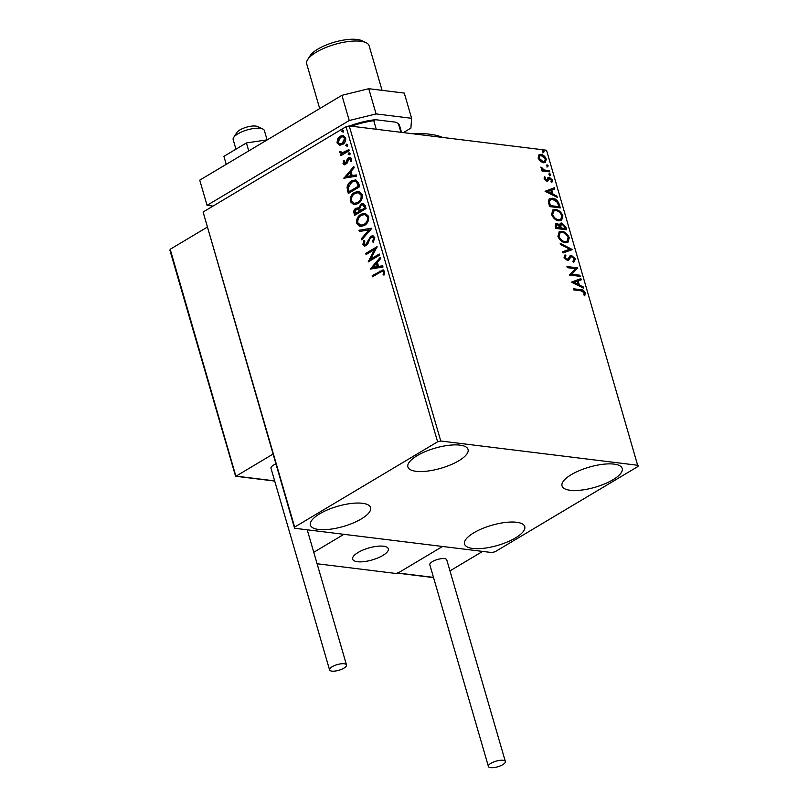 <?xml version="1.0" encoding="UTF-8"?>
<svg xmlns="http://www.w3.org/2000/svg" width="808" height="808" viewBox="0 0 808 808"><rect width="100%" height="100%" fill="white"/><g stroke="black" fill="none" stroke-linecap="round" stroke-linejoin="round"><path stroke-width="1.21" d="M319.695 513.807A31.34 10.484 -16.2 0 1 351.076 503.485A31.34 10.484 -16.2 0 1 370.599 507.626A31.34 10.484 -16.2 0 1 361.317 518.928A31.34 10.484 -16.2 0 1 329.927 529.25A31.34 10.484 -16.2 0 1 310.413 525.109A31.34 10.484 -16.2 0 1 319.695 513.807M571.317 474.639A31.34 10.484 -16.2 0 1 602.707 464.317A31.34 10.484 -16.2 0 1 622.221 468.458A31.34 10.484 -16.2 0 1 612.939 479.76A31.34 10.484 -16.2 0 1 581.548 490.082A31.34 10.484 -16.2 0 1 562.035 485.941A31.34 10.484 -16.2 0 1 571.317 474.639M473.841 532.785A31.34 10.484 -16.2 0 1 505.232 522.473A31.34 10.484 -16.2 0 1 524.745 526.614A31.34 10.484 -16.2 0 1 515.464 537.916A31.34 10.484 -16.2 0 1 484.083 548.238A31.34 10.484 -16.2 0 1 464.56 544.097A31.34 10.484 -16.2 0 1 473.841 532.785M417.17 455.651A31.34 10.484 -16.2 0 1 448.551 445.329A31.34 10.484 -16.2 0 1 468.064 449.47A31.34 10.484 -16.2 0 1 458.782 460.772A31.34 10.484 -16.2 0 1 427.402 471.094A31.34 10.484 -16.2 0 1 407.889 466.953A31.34 10.484 -16.2 0 1 417.17 455.651M538.532 155.217L541.017 154.469C543.239 154.712 544.996 156.257 546.279 159.105L545.35 162.438L543.42 162.762L540.31 161.317L538.118 158.105L539.057 154.782M549.864 171.912L541.976 170.942L541.643 169.811L542.804 169.953L540.956 167.004L544.127 169.943L549.531 170.781L549.864 171.912M548.258 177.528L549.369 177.306L552.339 179.972L551.945 182.164L551.026 181.426L551.41 179.982L549.733 178.437L547.915 180.962L546.814 181.174L544.117 178.76L544.602 176.72L545.471 177.467L545.067 178.81L547.077 179.851L548.319 177.487M544.208 177.326L544.824 177.851L544.41 179.204L545.794 180.426L547.077 179.851M549.733 178.437L548.41 179.002L547.945 180.113L548.602 179.719M559.328 204.505L560.318 207.919L549.531 206.585L548.258 200.909L549.541 198.657L552.43 198.223C555.5 198.435 557.793 200.536 559.328 204.505L558.682 204.889L559.53 207.818M566.671 229.785L555.884 228.452L555.278 226.381L555.672 223.533L556.975 223.321L559.671 224.977L560.459 223.22L561.752 222.998L565.822 226.846L566.671 229.785M572.428 249.581L563.004 252.965L562.651 251.732L569.791 249.167L560.57 244.582L560.207 243.349L572.428 249.581M579.871 275.215L580.205 276.346L569.408 275.023L575.326 268.66L567.277 267.67L566.943 266.539L577.74 267.862L571.842 274.225L579.871 275.215L579.417 276.255M580.922 290.799L573.741 289.91L573.407 288.779L580.7 289.678C582.528 289.466 584.043 290.516 585.255 292.829L584.82 295.455L583.82 294.779L584.154 292.708L580.922 290.799M638.078 465.317L440.764 441.017L437.603 441.794L294.637 527.089L294.556 528.25L491.87 552.551L495.031 551.773L637.997 466.479L546.541 150.238L349.228 125.937L440.764 441.017M571.498 282.184L580.861 278.609L581.215 279.841L578.195 280.921L579.397 285.052L583.295 286.991L583.649 288.224L571.498 282.184M573.195 260.964L574.326 258.883L571.902 256.601L570.953 256.843L568.802 260.024L567.327 260.398L564.045 257.469L565.045 254.853L565.964 255.813L565.156 257.621L566.953 259.267L568.145 258.752L570.165 255.752L571.589 255.48L575.407 258.944L574.013 261.954L573.448 260.832L572.801 261.216M571.902 256.601L570.307 257.237L568.155 260.408M564.489 255.338L565.317 256.207L564.509 258.005L566.307 259.651L568.145 258.752M565.267 242.703C562.216 242.4 559.772 240.309 557.924 236.411L559.197 231.815L561.934 231.381C564.994 231.694 567.428 233.805 569.246 237.724L567.953 242.269L565.267 242.703M558.914 220.837C555.864 220.534 553.419 218.443 551.571 214.544L552.844 209.949L555.581 209.514C558.641 209.828 561.075 211.938 562.893 215.857L561.6 220.392L558.914 220.837M545.097 191.324L554.46 187.749L554.823 188.981L551.803 190.062L552.995 194.193L556.894 196.132L557.257 197.364L545.097 191.324M550.137 175.397L548.965 174.346L549.591 173.518L550.763 174.568L549.49 175.791M548.965 174.346L549.591 173.518L548.945 173.902L550.117 174.962M547.622 166.731L546.45 165.68L547.077 164.842L548.248 165.903L546.976 167.115M546.45 165.68L547.077 164.842L546.42 165.236L547.602 166.286M543.511 152.591L542.34 151.54L542.966 150.702L544.138 151.763L542.865 152.975M542.34 151.54L542.966 150.702L542.32 151.096L543.491 152.146M294.556 528.25L203.101 212.009L294.637 527.089M339.986 145.248L337.037 142.935L337.522 139.067L340.158 136.209L343.046 135.502L345.642 137.794C345.955 140.885 344.935 143.127 342.562 144.501L339.703 145.228M341.41 155.358L341.198 154.611L342.42 153.884L339.865 152.651L339.895 151.621L340.936 151.631L341.905 152.954L348.884 149.581L349.218 150.712L340.905 155.661L340.582 154.53L341.329 153.773M343.036 163.59L343.582 160.701L344.491 160.944L344.036 162.913L345.471 163.337L347.43 158.843L350.157 157.308L351.702 158.661L351.248 161.661L350.288 161.469L350.712 159.398L348.975 158.812L347.016 163.317L344.39 164.822L343.036 163.59L343.652 163.671L344.208 160.782M344.036 162.913L346.087 163.408L346.763 162.691L346.147 162.62M350.127 158.691L348.975 158.812M358.681 183.295L359.681 186.709L348.309 193.496L347.056 187.527C347.642 184.376 349.127 182.194 351.51 180.972L355.54 179.901L358.681 183.295M366.034 208.575L354.661 215.362L354.055 213.282C353.49 210.999 354.106 209.302 355.894 208.222L358.712 208.151L360.944 204.101L363.024 203.566L365.176 205.636L366.034 208.575M371.781 228.371L361.782 239.875L361.418 238.643L369.014 229.916L359.348 231.492L358.984 230.26L371.731 228.189L358.984 230.26M379.225 254.015L379.558 255.146L368.185 261.923L374.528 249.51L366.054 254.571L365.721 253.439L377.094 246.662L370.771 259.055L379.225 254.015M380.083 272.306L372.508 276.821L372.185 275.69L383.053 269.882L384.628 271.417L384.123 274.983L383.083 274.922L383.467 272.124L382.538 271.306L380.083 272.306M437.603 441.794L346.056 126.715L203.101 212.009M370.266 269.094L380.214 257.409L380.578 258.631L377.366 262.317L378.568 266.448L382.649 265.792L383.012 267.014L370.266 269.094M374.781 237.522L373.256 242.309L372.417 241.733L373.639 238.299L372.357 237.097L370.104 238.431L367.781 244.016L366.226 245.622L364.428 246.076L362.802 244.582L363.903 240.592L364.863 241.057L363.974 243.895L365.842 244.521L370.801 236.259L372.781 235.774L374.781 237.522M364.59 243.976L366.458 244.602L364.903 244.763L366.458 244.602L367.731 243.036L367.115 242.966M364.337 225.513L360.156 226.553L356.692 223.523C356.257 219.221 357.691 216.12 360.994 214.241L365.024 213.211L368.62 216.302C369.014 220.564 367.589 223.634 364.337 225.513M357.984 203.646L353.803 204.687L350.339 201.657C349.904 197.354 351.339 194.253 354.641 192.375L358.671 191.344L362.267 194.435C362.661 198.697 361.237 201.768 357.984 203.646M343.875 178.225L353.813 166.539L354.177 167.771L350.965 171.458L352.167 175.588L356.257 174.922L356.611 176.154L343.875 178.225M349.46 154.772L348.238 154.389L348.904 152.884L350.127 153.257L349.46 154.772L348.238 154.389L348.854 154.469L349.521 152.954L348.904 152.884L350.127 153.257M346.935 146.097L345.713 145.723L346.39 144.208L347.612 144.592L346.935 146.097L345.713 145.723L347.006 144.289L346.39 144.208L347.612 144.592M342.824 131.957L341.612 131.583L342.279 130.068L343.501 130.452L342.824 131.957L341.612 131.583L342.228 131.654L342.895 130.149L342.279 130.068L343.501 130.452M346.056 126.715L349.228 125.937M373.023 276.518L372.185 275.69M372.801 275.76L383.346 269.943M383.699 275.003L384.133 273.043L383.517 272.963M384.133 273.043L383.467 272.124M384.083 272.205L382.82 271.377M370.832 268.993L370.216 268.902M370.832 268.973L380.386 257.994M382.699 265.953L378.568 266.448M372.983 267.367L377.881 266.741L376.962 263.58L376.346 263.499L372.983 267.367L377.265 266.66L376.346 263.499M377.881 266.741L377.265 266.66M368.862 261.529L375.144 249.591L374.528 249.51M366.559 254.268L365.721 253.439M366.337 253.52L377.053 247.127M379.336 254.389L370.771 259.055M373.427 242.087L372.417 241.733M373.033 241.814L374.256 238.38L373.639 238.299M374.256 238.38L372.65 237.168M364.751 246.087L362.802 244.582M363.418 244.652L364.519 240.673M367.731 243.036L368.458 240.966L367.842 240.895M368.458 240.966L371.417 236.33L370.801 236.259M371.417 236.33L373.084 235.835M362.226 239.36L361.418 238.643M362.034 238.714L369.63 229.997L369.014 229.916M359.913 231.391L359.6 230.331M360.479 226.583L356.692 223.523M357.308 223.604C356.873 219.291 358.308 216.201 361.61 214.312L360.994 214.241M361.61 214.312L365.327 213.262M361.004 225.26L364.62 224.462C367.226 222.978 368.377 220.523 368.074 217.12L364.943 214.575M361.327 215.372C358.712 216.867 357.55 219.342 357.843 222.776L360.691 225.23L364.004 224.392C366.61 222.897 367.761 220.453 367.458 217.039L364.63 214.524L361.327 215.372M368.074 217.12L367.458 217.039M364.62 224.462L364.004 224.392M355.166 215.059L354.672 213.363C354.106 211.07 354.722 209.383 356.51 208.292L355.894 208.222M356.51 208.292L358.025 207.808M360.944 204.101L361.56 204.172L359.328 208.232L358.712 208.151M361.56 204.172L363.337 203.626M364.782 206.929L362.61 204.909L361.267 205.232L359.752 208.212L360.307 210.666L365.155 208.222L362.903 204.98M359.59 210.858L357.56 209.009L356.237 209.333L355.156 212.363L355.5 213.534L359.762 211.444L357.843 209.08M359.762 211.444L358.974 210.787M355.5 213.534L359.146 211.363M365.155 208.222L364.156 206.848M360.307 210.666L364.539 208.141M354.126 204.717L350.339 201.657M350.955 201.737C350.521 197.425 351.955 194.334 355.257 192.445L354.641 192.375M355.257 192.445L358.974 191.395M354.651 203.394L358.267 202.596C360.873 201.101 362.024 198.657 361.721 195.253L358.59 192.708M354.975 193.506C352.359 195.001 351.197 197.475 351.49 200.909L354.338 203.363L357.651 202.515C360.257 201.03 361.408 198.576 361.105 195.172L358.277 192.657L354.975 193.506M361.721 195.253L361.105 195.172M358.267 202.596L357.651 202.515M348.814 193.193L347.672 187.607L347.056 187.527M347.672 187.607C348.258 184.456 349.743 182.265 352.126 181.042L351.51 180.972M352.126 181.042L355.843 179.952M357.277 182.285L354.934 181.244L351.834 182.103L348.299 187.486L349.147 191.668L358.803 186.355L357.277 182.285L355.227 181.305M349.147 191.668L358.186 186.274L356.661 182.204M358.803 186.355L358.186 186.274M344.44 178.134L343.814 178.043M344.43 178.113L353.985 167.135M356.298 175.094L352.167 175.588M346.582 176.498L351.48 175.881L350.561 172.71L349.945 172.639L346.582 176.498L350.864 175.801L349.945 172.639M351.48 175.881L350.864 175.801M344.652 162.984L346.087 163.408L344.652 162.984M346.763 162.691L348.046 158.923L347.43 158.843M348.046 158.923L349.218 157.782L348.601 157.712M349.218 157.782L350.49 157.368M351.268 161.62L350.288 161.469M350.904 161.549L351.329 159.469L350.712 159.398M351.329 159.469L349.591 158.893M344.703 164.832L343.652 163.671M350.076 154.843L348.854 154.469M341.198 154.611L340.582 154.53M342.42 153.884L339.865 152.651M340.481 152.732L340.511 151.702L339.895 151.621M342.228 152.964L343.188 152.762M343.814 152.843L348.995 149.955M347.551 146.167L346.329 145.793M339.916 145.238L337.037 142.935M337.653 143.006L338.138 139.148L337.522 139.067M338.138 139.148L340.774 136.279L340.158 136.209M340.774 136.279L343.349 135.552M340.299 143.955L342.865 143.44L345.238 138.491L343.087 136.825M340.491 137.33L338.057 142.329L339.986 143.935L342.249 143.369L344.622 138.41L342.804 136.774L340.491 137.33M345.238 138.491L344.622 138.41M342.865 143.44L342.249 143.369M343.451 132.037L342.228 131.654M573.549 289.264L580.043 290.062C581.871 289.85 583.396 290.91 584.608 293.223L585.255 292.829M584.608 293.223L584.174 295.849M571.478 282.133L580.861 278.609M580.215 279.002L580.528 280.093M579.397 285.052L578.75 285.446L577.548 281.315L578.195 280.921M578.75 285.446L582.649 287.385L583.295 286.991M574.074 282.416L573.417 282.8L577.498 284.82L578.154 284.436L577.235 281.275L574.074 282.416L578.154 284.436M567.085 267.024L577.74 267.862M577.084 268.256L577.811 268.125M577.165 268.509L571.842 274.225M571.195 274.619L579.225 275.609M569.872 255.974L570.943 255.863L574.761 259.328L575.407 258.944M574.761 259.328L573.367 262.337M571.256 256.995L570.307 257.237L571.256 256.995M565.317 256.207L565.964 255.813M564.509 258.005L565.156 257.621M566.307 259.651L567.499 259.146M570.943 255.863L571.589 255.48M562.691 251.874L569.791 249.167M560.449 244.178L571.721 249.783L572.367 249.389M558.884 232.027L561.934 231.381M561.287 231.775C564.348 232.078 566.782 234.189 568.6 238.108L569.246 237.724M568.6 238.108L567.61 242.44M560.045 232.876L558.368 236.885C559.863 240.026 561.833 241.723 564.287 241.956L567.105 241.218L568.155 237.623C566.691 234.451 564.731 232.744 562.257 232.512L560.045 232.876L559.025 236.502C560.51 239.643 562.479 241.329 564.933 241.572L567.105 241.218M558.368 236.885L559.025 236.502M564.287 241.956L564.933 241.572M555.369 223.766L556.975 223.321M556.318 223.705L559.015 225.371L559.671 224.977M560.156 223.452L561.752 222.998M561.106 223.392L565.176 227.23L565.822 226.846M565.176 227.23L565.883 229.684M561.429 224.523L560.015 226.058L560.58 228.412L564.59 228.906L565.236 228.523L564.863 227.23L562.075 224.129L560.58 224.654M556.672 224.836L555.672 226.674L556.015 227.846L559.469 228.28L559.954 227.311L557.318 224.452L555.884 224.957M555.672 226.674L556.318 226.291L556.661 227.462L560.126 227.886M556.015 227.846L556.661 227.462M557.318 224.452L556.318 226.291M560.015 226.058L560.671 225.664L561.227 228.028L565.236 228.523M560.58 228.412L561.227 228.028M562.075 224.129L560.671 225.664M552.531 210.161L555.581 209.514M554.934 209.908C557.995 210.211 560.429 212.322 562.247 216.241L562.893 215.857M562.247 216.241L561.257 220.574M553.692 210.999L552.015 215.019C553.51 218.16 555.48 219.857 557.934 220.089L560.752 219.352L561.802 215.756C560.338 212.585 558.379 210.878 555.904 210.646L553.692 210.999L552.672 214.635C554.157 217.776 556.126 219.463 558.58 219.705L560.752 219.352M552.015 215.019L552.672 214.635M557.934 220.089L558.58 219.705M549.238 198.859L552.43 198.223M551.783 198.606C554.854 198.829 557.146 200.919 558.682 204.889M550.48 199.677L548.804 202.02L549.662 205.979L558.884 206.656L557.379 202.374L552.763 199.354L550.48 199.677L549.45 201.636L550.309 205.596L558.884 206.656M549.662 205.979L550.309 205.596M548.804 202.02L549.45 201.636M545.077 191.274L554.46 187.749M553.813 188.133L554.126 189.224M552.995 194.193L552.349 194.587L551.147 190.456L551.803 190.062M552.349 194.587L556.247 196.516L556.894 196.132M547.673 191.547L547.026 191.94L551.106 193.96L551.753 193.577L550.834 190.415L547.673 191.547L551.753 193.577M544.824 177.851L545.471 177.467M544.41 179.204L545.067 178.81M547.602 177.912L549.369 177.306M548.713 177.689L551.682 180.356L552.339 179.972M551.682 180.356L551.298 182.558M549.087 178.831L548.41 179.002L549.087 178.831M547.945 180.113L547.269 181.346M541.784 170.296L542.804 169.953M540.926 167.791L541.956 167.64M541.299 168.034L541.956 168.135M542.724 170.003L544.127 169.943M543.471 170.337L549.531 170.781M548.885 171.175L549.066 171.821M538.754 155.005L541.017 154.469M540.36 154.853C542.592 155.096 544.35 156.651 545.622 159.499L546.279 159.105M545.622 159.499L544.996 162.61M539.825 155.843L538.431 158.61L542.451 162.014L544.632 161.368L545.309 158.994L541.35 155.601L539.825 155.843L539.077 158.227L543.097 161.63L544.632 161.368M538.431 158.61L539.077 158.227M542.451 162.014L543.097 161.63M358.136 552.45A18.574 6.212 -16.2 0 1 376.74 546.329A18.574 6.212 -16.2 0 1 388.305 548.784A18.574 6.212 -16.2 0 1 382.8 555.49A18.574 6.212 -16.2 0 1 364.206 561.6A18.574 6.212 -16.2 0 1 352.642 559.146A18.574 6.212 -16.2 0 1 358.136 552.45M397.617 572.468L398.031 573.034L442.542 546.471L397.051 573.609L317.1 563.762M449.965 570.892L482.618 551.41L343.885 534.32L313.767 552.288M233.653 137.501L236.754 132.623A11.605 3.878 -16.2 0 1 254.257 125.987A11.605 3.878 -16.2 0 1 257.601 126.573L262.832 129.028A16.251 5.434 163.8 0 0 258.156 128.209A16.251 5.434 163.8 0 0 233.653 137.501A16.251 5.434 163.8 0 0 233.179 139.653L235.946 149.177M267.074 139.855L264.388 130.583A16.251 5.434 163.8 0 0 262.832 129.028M359.752 561.863A18.574 6.212 163.8 0 0 379.265 557.328A18.574 6.212 163.8 0 0 388.305 548.784A18.574 6.212 163.8 0 0 381.184 546.067A18.574 6.212 163.8 0 0 361.671 550.612A18.574 6.212 163.8 0 0 352.642 559.146A18.574 6.212 163.8 0 0 359.752 561.863M235.552 476.144L169.922 250.248L170.195 249.268L235.684 475.559L236.108 476.124L273.013 454.096M170.195 249.268L207.111 227.24M491.022 763.257A8.817 2.949 163.8 0 0 488.406 766.438A8.817 2.949 163.8 0 0 493.9 767.6A8.817 2.949 163.8 0 0 502.738 764.691A8.817 2.949 163.8 0 0 505.354 761.51A8.817 2.949 163.8 0 0 499.859 760.348A8.817 2.949 163.8 0 0 491.022 763.257M505.354 761.51L446.763 559.863A8.817 2.949 163.8 0 0 441.269 558.692A8.817 2.949 163.8 0 0 432.442 561.6A8.817 2.949 163.8 0 0 429.826 564.782L488.406 766.438M331.866 671.125A8.817 2.949 163.8 0 0 341.572 669.327A8.817 2.949 163.8 0 0 346.511 664.984A8.817 2.949 163.8 0 0 344.208 663.762A8.817 2.949 163.8 0 0 334.502 665.57A8.817 2.949 163.8 0 0 329.573 669.903A8.817 2.949 163.8 0 0 331.866 671.125M275.871 463.933A8.817 2.949 163.8 0 0 270.983 468.256L329.573 669.903M248.743 150.914L246.42 142.935L223.917 156.358L226.23 164.337M246.42 142.935L267.337 139.814M213.019 206.091L207.06 205.353L199.738 180.154L341.915 95.324L368.761 88.708L404.273 93.082L411.595 118.291L376.084 113.918L349.238 120.523L341.915 95.324M207.06 205.353L349.238 120.523M411.595 118.291L410.898 128.118L403.384 132.603M368.761 88.708L376.084 113.918M412.05 133.673A83.557 27.957 -16.2 0 1 442.622 137.441M351.611 126.23L350.955 126.149M400.909 132.3L398.415 123.735L395.94 122.21L375.498 119.695L373.75 120.695A39.461 13.201 163.8 0 0 351.591 126.149M376.245 129.26L373.75 120.695M349.611 125.977A38.067 12.736 -16.2 0 1 375.498 119.695M401.536 132.381L399.606 125.745A39.461 13.201 163.8 0 0 398.415 123.735M307.666 59.6L310.151 55.691A28.785 9.625 -16.2 0 1 317.827 49.116A28.785 9.625 -16.2 0 1 361.822 40.683L366.014 42.652A32.492 10.868 163.8 0 0 316.332 52.166A32.492 10.868 163.8 0 0 307.666 59.6A32.492 10.868 163.8 0 0 306.707 63.893L319.695 108.575M382.073 90.355L369.125 45.763A32.492 10.868 163.8 0 0 366.014 42.652M380.477 271.185L379.861 271.104M354.672 213.363L354.055 213.282M348.278 191.344L347.662 191.274M358.449 185.133L357.833 185.062M347.299 161.044L346.683 160.974M346.713 151.318L346.097 151.248M580.043 290.062L580.7 289.678M569.125 258.893L569.771 258.51M560.409 227.836L561.065 227.452M549.44 205.242L550.096 204.848M546.238 170.841L546.885 170.458M398.031 573.034L433.492 577.397M236.108 476.124L274.649 480.871M382.538 271.306L383.154 271.387M372.357 237.097L372.973 237.168M364.63 214.524L365.246 214.595M360.691 225.23L361.307 225.311M357.56 209.009L358.176 209.08M362.61 204.909L363.226 204.99M358.277 192.657L358.893 192.728M354.338 203.363L354.954 203.444M354.934 181.244L355.55 181.325M344.753 163.509L345.37 163.59M341.905 152.954L342.521 153.025M342.804 136.774L343.42 136.845M339.986 143.935L340.602 144.016M571.084 256.762L570.428 257.146M567.751 259.126L567.105 259.509M546.955 179.942L546.299 180.325M549.177 178.528L548.531 178.922M397.768 573.185L433.543 577.599M235.694 476.255L274.71 481.063M346.511 664.984L307.232 529.806"/></g></svg>
